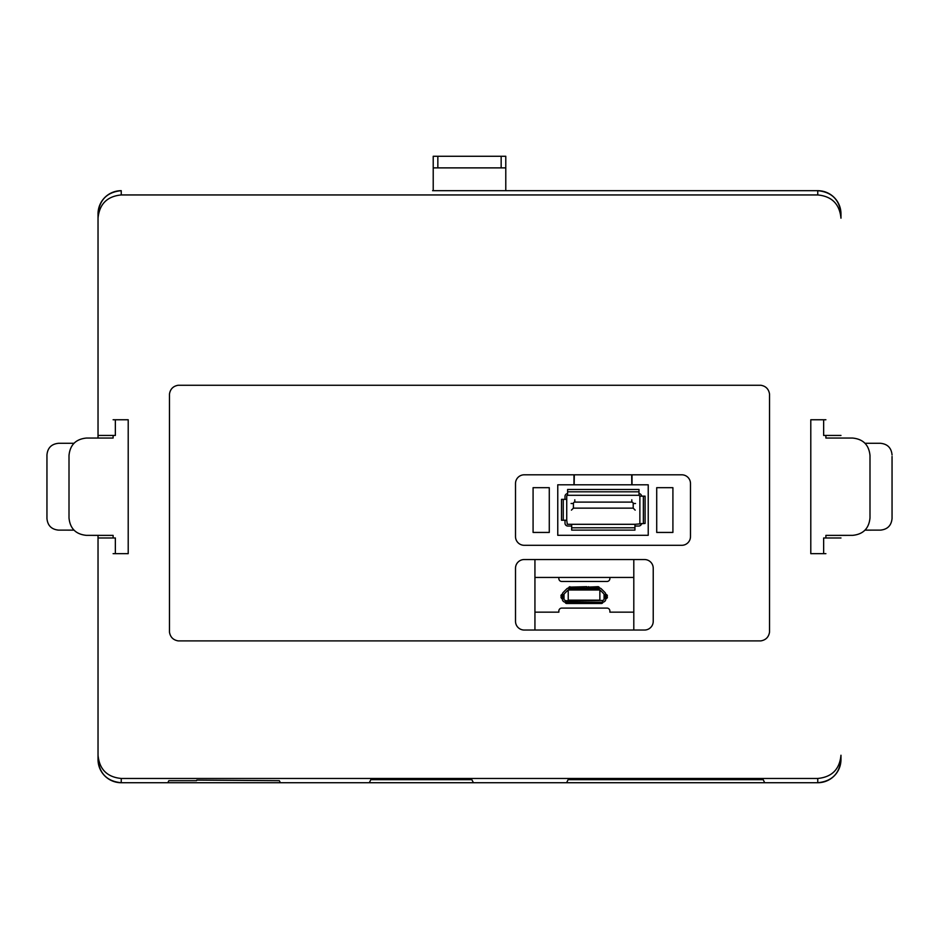 <?xml version="1.0" encoding="UTF-8"?>
<svg xmlns="http://www.w3.org/2000/svg" width="939" height="939" viewBox="0 0 939 939"><rect width="100%" height="100%" fill="white"/><g stroke="black" fill="none" stroke-linecap="round" stroke-linejoin="round"><path stroke-width="1.41" d="M506.379 190.687L817.775 190.687A23.193 23.193 0 0 1 840.968 213.881L840.968 213.928C839.607 199.819 831.872 192.072 817.763 190.687L432.597 190.687M840.968 759.498L840.968 755.238C839.607 769.346 831.872 777.093 817.763 778.466L121.237 778.466C107.128 777.093 99.393 769.346 98.032 755.238L98.032 759.487C99.393 773.607 107.128 781.354 121.237 782.727L167.823 782.727L168.844 780.696L196.509 780.696L196.814 780.086L279.353 780.696L280.362 782.727L369.309 782.727L370.823 779.663L471.824 779.663L473.432 782.727L566.593 782.727L568.118 779.663L763.184 779.663L764.71 782.727L817.763 782.727C831.872 781.354 839.607 773.607 840.968 759.487L840.968 759.522A23.193 23.193 0 0 1 817.775 782.727L121.225 782.727A23.193 23.193 0 0 1 98.032 759.534L98.032 535.371L98.032 537.977L115.356 537.977L115.356 553.2M115.356 420.332L115.356 435.438L98.032 435.438L98.032 438.043L98.032 213.892A23.193 23.193 0 0 1 121.225 190.687C107.128 192.072 99.393 199.819 98.032 213.928L98.032 218.177C99.393 204.068 107.128 196.321 121.237 194.948L817.763 194.948C831.872 196.321 839.607 204.068 840.968 218.188L840.968 213.928M98.032 435.438L98.032 213.928M128.209 553.2L128.209 420.332M98.032 759.487L98.032 537.977M823.644 553.2L823.644 537.977L840.968 537.977M810.791 553.2L810.791 420.332M823.644 420.332L823.644 435.438L840.968 435.438M760.825 640.891C765.778 640.046 768.677 637.135 769.522 632.182L769.522 393.969C768.677 389.004 765.778 386.105 760.825 385.26L178.187 385.26C173.222 386.105 170.323 389.004 169.478 393.969L169.478 632.182C170.323 637.135 173.234 640.046 178.187 640.891L760.825 640.891M653.227 568.236L653.227 621.336A8.709 8.709 0 0 1 644.518 630.034L524.208 630.034A8.709 8.709 0 0 1 515.511 621.325L515.511 568.236A8.709 8.709 0 0 1 524.208 559.538L644.518 559.538A8.709 8.709 0 0 1 653.227 568.236M690.482 483.515L690.482 536.603A8.709 8.709 0 0 1 681.784 545.301L524.208 545.301A8.709 8.709 0 0 1 515.511 536.603L515.511 483.503A8.709 8.709 0 0 1 524.208 474.805L681.784 474.805A8.709 8.709 0 0 1 690.482 483.515M534.937 559.538L534.937 630.034M534.937 612.158L534.937 577.45L633.802 577.45L633.802 612.158L609.881 612.158L609.881 610.996A2.899 2.899 0 0 0 606.981 608.096L561.757 608.096A2.899 2.899 0 0 0 558.858 610.996L558.858 612.158L534.937 612.158M558.858 577.45L558.858 578.577A2.899 2.899 0 0 0 561.757 581.476L606.981 581.476A2.899 2.899 0 0 0 609.881 578.577L609.881 577.45M633.802 630.034L633.802 559.538M574.304 474.805L574.152 484.794L632.017 484.794L632.017 474.805M631.818 484.794L631.677 474.805M632.017 484.794L648.227 484.794L648.227 535.312L557.766 535.312L557.766 484.794L573.975 484.794L573.975 474.805M672.911 487.681L672.911 532.436L656.713 532.436L656.713 487.681L672.911 487.681M533.082 487.681L549.28 487.681L549.28 532.436L533.082 532.436L533.082 487.681M73.993 530.136L58.558 530.124C51.504 529.432 47.631 525.558 46.95 518.504L46.95 454.922C47.631 447.856 51.504 443.983 58.558 443.29L73.993 443.29M113.114 553.658L128.209 553.67L128.209 419.756L113.114 419.756M113.114 537.977L113.114 535.383L86.411 535.359C75.836 534.326 70.038 528.516 69.005 517.929L69.005 455.485C70.038 444.91 75.836 439.1 86.411 438.055L113.114 438.043L113.114 435.438M865.007 530.136L880.442 530.124C887.484 529.432 891.357 525.558 892.05 518.504L892.05 516.99M892.05 456.436L892.05 518.504M892.05 454.922C891.357 447.856 887.496 443.983 880.442 443.29L865.007 443.29M825.886 537.977L825.886 535.383L852.589 535.359C863.152 534.338 868.951 528.516 869.995 517.929L869.995 455.485C868.951 444.898 863.152 439.088 852.589 438.055L825.886 438.043L825.886 435.438M825.886 419.756L810.791 419.756L810.791 553.67L825.886 553.658M433.219 190.687L433.219 167.881L501.156 167.881L501.156 156.273L505.781 156.273L505.781 190.687M501.156 167.881L505.781 167.881M433.219 167.881L433.219 156.273L437.844 156.273L437.844 167.881M501.156 156.273L437.844 156.273M587.708 588.589L587.708 589.41L599.117 589.41L599.117 587.967A3.193 3.193 0 0 1 601.371 588.894L604.88 592.403A3.193 3.193 0 0 1 605.808 594.657L604.07 594.657A1.455 1.455 0 0 0 603.648 593.636L600.138 590.126A1.455 1.455 0 0 0 599.117 589.704L599.117 587.145L598.249 586.664L587.708 587.145L587.708 588.589L599.117 588.589M606.829 594.657L604.516 594.657L604.516 598.354L606.829 598.354L607.404 597.486L606.829 594.657M605.538 594.657L605.538 598.354M607.404 595.526L605.984 594.986M606.277 595.526L605.984 598.037M560.97 597.486L562.203 597.486L562.907 594.657L561.452 594.657L560.97 595.526L561.452 598.354L563.729 598.354L562.285 598.988A3.193 3.193 0 0 0 565.478 602.181L565.478 600.737L565.478 603.014L566.346 603.495L601.746 603.495L602.615 603.014L602.615 600.737L602.615 602.181A3.193 3.193 0 0 0 605.808 598.988L605.808 598.354L604.07 598.354L604.07 594.657M604.07 598.354L604.07 598.988A1.455 1.455 0 0 1 602.615 600.444L565.478 600.737L602.615 600.444M562.285 594.657A3.193 3.193 0 0 1 563.212 592.403L566.722 588.894A3.193 3.193 0 0 1 568.975 587.967L568.975 589.704A1.455 1.455 0 0 0 567.954 590.126L564.445 593.636A1.455 1.455 0 0 0 564.022 594.657L564.022 598.988A1.455 1.455 0 0 0 565.478 600.444M562.907 598.354L562.52 595.009M563.729 594.657L562.907 594.657M568.975 587.145L568.975 589.41L587.532 589.41L587.532 587.145L586.664 586.664L568.975 587.145M568.975 588.589L587.532 588.589M569.844 586.664L569.327 588.201M569.844 587.896L587.18 588.201M568.975 589.704L587.532 589.41M588.577 586.664L588.577 587.896L598.765 588.201M587.708 589.41L599.117 589.704M564.022 594.657L564.022 598.354M599.868 600.15L599.868 589.997L568.224 589.997L568.224 600.15L599.868 600.15M601.746 603.495L601.746 602.263L566.346 602.263L565.478 601.559M601.746 602.263L565.818 601.946M571.675 526.04L567.614 526.04A2.899 2.899 0 0 1 565.008 523.422L564.996 520.241M564.996 499.348L565.008 496.156A2.899 2.899 0 0 1 567.602 493.55M639.001 493.55A2.899 2.899 0 0 1 641.595 496.144M641.595 523.434A2.899 2.899 0 0 1 638.708 526.04L634.94 526.04M566.733 520.241L567.32 524.302L571.675 524.302L571.675 530.112L634.94 530.112L634.94 524.302L645.093 523.434L645.093 496.156L639.87 496.156L639.001 495.287L639.001 489.477L567.614 489.477L567.614 495.287L566.733 495.862L566.733 520.241L563.259 520.241L563.259 499.348L566.733 499.348M563.259 499.348L561.51 499.348L561.51 520.241L563.259 520.241M639.87 496.156L639.87 523.434M639.001 495.299L567.614 495.299M571.675 524.302L634.94 524.302M635.175 510.123L633.191 508.14L633.203 503.492L635.515 503.492M571.428 510.123L573.412 508.14L633.191 508.14M571.088 503.492L573.412 503.492L573.412 508.14M573.412 503.492A1.397 1.397 0 0 1 574.809 502.107L574.809 499.783M631.806 499.783L631.806 502.107L574.809 502.107M631.806 502.107A1.397 1.397 0 0 1 633.203 503.492M817.763 194.948L817.763 190.687M121.237 190.687L121.237 194.948M121.237 778.466L121.237 782.727M817.763 782.727L817.763 778.466M606.277 597.486L607.404 597.486M562.203 595.526L560.97 595.526M586.664 587.896L586.664 586.664M598.249 587.896L598.249 586.664M571.71 600.361L568.811 600.361M599.282 600.361L596.382 600.361M566.346 602.263L566.346 603.495M567.614 491.801L639.001 491.801M634.94 527.788L571.675 527.788M643.356 496.156L643.356 523.434M46.95 516.99L46.95 518.504M46.95 454.922L46.95 456.436"/></g></svg>
